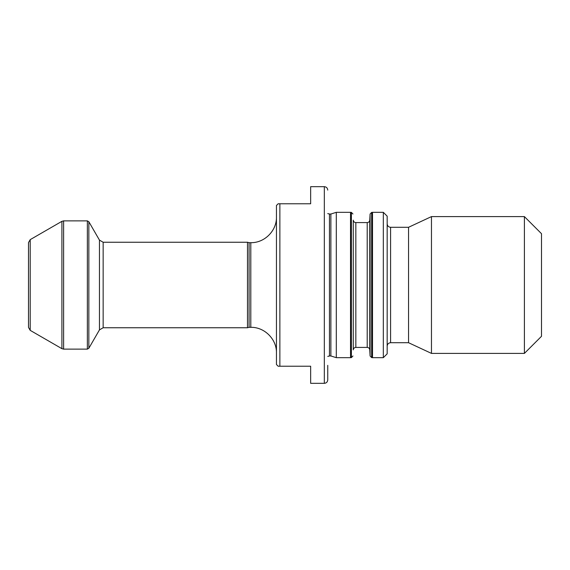 <?xml version="1.0" encoding="UTF-8"?>
<svg xmlns="http://www.w3.org/2000/svg" width="570" height="570" viewBox="0 0 570 570"><rect width="100%" height="100%" fill="white"/><g stroke="black" fill="none" stroke-linecap="round" stroke-linejoin="round"><path stroke-width="0.85" d="M324.33 383.325L324.33 186.675L310.65 186.675L310.65 203.775L279.87 203.775L279.87 366.225L278.16 366.225L310.65 366.225L310.65 383.325L324.33 383.325C326.389 383.14 327.529 382 327.75 379.905L327.75 365.334M350.536 285L350.536 212.325L336.3 212.325L336.3 357.675L350.536 357.675L350.536 285M330.878 355.965L329.46 355.965L329.46 214.035L330.878 214.035L330.878 355.965L336.3 357.675M279.87 203.775L278.16 203.775L276.45 205.485L276.45 364.515L278.16 366.225M250.8 327.322L250.8 242.678L249.09 242.678L249.09 327.322L250.8 327.322C264.501 326.966 276.806 339.264 276.45 352.972M249.09 242.678L247.494 242.25L247.494 327.75L249.09 327.322M247.494 327.75L103.156 327.75L103.156 242.25L99.458 240.113L88.842 221.73L87.36 220.875L87.36 349.125L63.619 349.125L63.619 220.875L61.909 221.331L61.909 348.669L30.21 330.365L30.21 239.635L28.5 242.592L28.5 327.408L28.5 267.045M369.773 220.155L369.773 349.845C369.545 348.348 368.69 347.536 367.208 347.415L367.208 222.585C368.69 222.464 369.545 221.652 369.773 220.155L370.094 214.014L371.654 212.396L371.654 357.604L372.509 357.675L372.509 212.325L383.325 212.325L383.325 357.675L387.173 353.828L387.173 216.172L383.325 212.325M541.5 233.7L541.5 336.3L524.4 353.4L524.4 216.6L541.5 233.7M408.548 227.287L408.548 342.713L390.593 342.713L390.593 227.287L408.548 227.287L431.469 216.6L431.469 353.4L524.4 353.4M99.458 240.113L99.458 329.887L88.842 348.27L87.36 349.125M88.842 221.73L88.842 348.27M370.094 214.014L370.094 355.986L371.654 357.604M367.208 222.585L355.837 222.585L355.837 347.415L367.208 347.415M355.837 222.585C354.326 222.435 353.471 221.63 353.272 220.155L353.272 349.845C353.471 348.37 354.326 347.565 355.837 347.415M353.272 220.155L353.272 349.845M352.951 214.014L351.391 212.396L351.391 357.604L352.951 355.986M330.878 214.035L336.3 212.325M329.46 214.035L327.75 213.579M329.46 355.965L327.75 356.421M324.33 186.675C326.389 186.86 327.529 188 327.75 190.095M250.8 242.678C264.501 243.034 276.806 230.736 276.45 217.028M103.156 242.25L247.494 242.25M103.156 327.75L99.458 329.887M63.619 220.875L87.36 220.875M63.619 349.125L61.909 348.669M30.21 239.635L61.909 221.331M30.21 330.365L28.5 327.408M371.654 212.396L372.509 212.325M369.773 349.845L370.094 355.986M351.391 212.396L350.536 212.325M351.391 357.604L350.536 357.675M431.469 216.6L524.4 216.6M408.548 342.713L431.469 353.4M390.593 227.287C388.533 227.102 387.393 225.962 387.173 223.868M390.593 342.713C388.533 342.898 387.393 344.038 387.173 346.132M372.509 357.675L383.325 357.675"/></g></svg>
